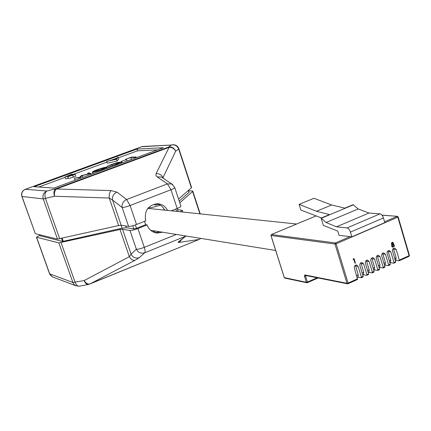 <?xml version="1.0" encoding="UTF-8"?>
<svg xmlns="http://www.w3.org/2000/svg" width="431" height="431" viewBox="0 0 431 431"><rect width="100%" height="100%" fill="white"/><g stroke="black" fill="none" stroke-linecap="round" stroke-linejoin="round"><path stroke-width="0.65" d="M392.7 246.704L393.18 246.597L393.864 245.234L393.234 244.652M394.047 245.255L392.835 244.738L392.14 246.144L392.856 246.726L393.363 246.618L393.864 245.234M392.258 242.879L391.704 243.903L392.339 244.361L393.223 243.219L392.258 242.879M393.573 243.084L393.304 244.248L394.387 245.094L394.37 246.139L392.846 247.216L391.79 246.284L392.194 244.738L391.353 244.048L392.145 242.416L392.625 242.319L393.573 243.084M392.695 244.291L393.04 243.197L392.619 242.788M391.353 244.048L391.962 242.394L392.447 242.297M392.188 244.339L392.512 244.269M392.194 244.738L391.17 244.027M392.684 247.189L391.607 246.263L392.011 244.716M355.101 263.266L353.889 259.252L353.102 259.494L353.199 258.934L354.104 258.638L355.456 263.109L355.101 263.266L353.743 259.317M357.369 277.09L361.194 277.79L361.399 277.095L358.166 266.406L356.496 264.946C354.837 265.162 354.126 266.213 354.374 268.093L357.558 279.466L348.103 283.668M362.821 274.644L366.673 275.334L366.883 274.633L363.672 263.961L361.997 262.506C360.348 262.727 359.648 263.772 359.89 265.641L363.112 276.325L363.058 276.993L361.404 277.699M368.252 272.209L372.131 272.882L372.346 272.182L369.151 261.531L367.476 260.071C365.838 260.297 365.143 261.342 365.386 263.201L368.591 273.868L368.532 274.536L366.883 275.237M373.661 269.79L377.567 270.442L377.782 269.747L374.604 259.106L372.928 257.652C371.306 257.883 370.612 258.923 370.859 260.771L374.049 271.422L373.984 272.09L372.346 272.785M379.043 267.376L382.976 268.012L383.197 267.317L380.04 256.698L378.359 255.244C376.748 255.475 376.064 256.515 376.306 258.352L379.479 268.982L379.409 269.65L377.782 270.345M384.414 264.979L388.363 265.593L388.59 264.898L385.449 254.295L383.762 252.841C382.168 253.078 381.489 254.112 381.731 255.944L384.883 266.557L384.818 267.225L383.191 267.915M389.813 262.592L393.729 263.185L393.956 262.484L390.831 251.903L389.15 250.449C387.561 250.691 386.893 251.726 387.13 253.547L390.27 264.144L390.195 264.812L388.584 265.496M395.184 260.222L399.068 260.787L399.305 260.087L396.191 249.522L394.51 248.073C392.937 248.315 392.269 249.35 392.512 251.16L395.631 261.736L395.556 262.404L393.95 263.088M353.28 259.521L353.199 258.934M353.372 258.961L354.104 258.638M383.913 263.282L385.422 262.608L382.62 253.186M385.422 262.608L385.034 264.693M321.424 217.946L300.854 210.048L299.098 204.369L316.494 211.271L329.44 214.59L321.1 218.081L323.336 225.391L337.764 231.086L339.057 235.331L351.863 236.834L384.835 222.617L383.45 217.924L350.435 232.093L351.863 236.834M394.667 258.471L396.121 257.824L393.358 248.439M396.121 257.824L395.717 259.909M356.615 275.495L358.258 274.757L355.376 265.232M358.258 274.757L357.924 276.837M389.301 260.874L390.782 260.211L388.002 250.804M390.782 260.211L390.384 262.296M378.499 265.706L380.034 265.017L377.217 255.572M380.034 265.017L379.657 267.101M362.121 273.028L363.737 272.306L360.871 262.802M363.737 272.306L363.392 274.391M373.063 268.136L374.625 267.435L371.791 257.97M374.625 267.435L374.259 269.52M367.605 270.576L369.189 269.865L366.345 260.383M369.189 269.865L368.834 271.95M316.494 211.271L331.649 204.973L344.848 208.135L353.097 204.682L358.193 208.96L368.974 213.022L336.471 226.825L347.074 227.918L380.034 213.846L368.974 213.022M380.034 213.846C381.473 214.18 382.609 215.543 383.45 217.924M350.435 232.093C349.579 229.68 348.458 228.29 347.074 227.918M321.1 218.081L326.068 222.493L336.471 226.825M326.068 222.493L358.193 208.96M321.467 218.183L353.479 204.773M299.098 204.369L313.935 198.287L331.649 204.973M69.122 175.32L66.175 176.591L72.074 174.765L70.711 174.738L69.122 175.32L69.283 175.778M73.642 174.797L72.451 174.776L68.831 176.284L73.642 174.797M71.454 174.323L75.15 174.393L67.791 176.732L68.47 176.182L64.984 176.974L71.454 174.323M70.711 174.738L70.873 175.207M75.15 174.393L75.775 176.204L73.329 177.103L68.427 178.542L67.662 176.705M67.791 176.732L68.427 178.542M72.451 174.776L72.597 175.18M71.697 175.051L71.842 175.46M68.206 178.272L65.76 178.838L64.995 177.006M65.135 177.039L65.76 178.838M118.681 159.001L116.957 161.07L107.249 163.198L106.646 161.426L110.918 160.31L116.402 158.301L118.083 157.24L118.681 159.001M109.846 167.4L109.355 167.637M131.767 159.368L127.016 161.011M118.299 157.87L137.543 150.812L157.509 149.869M38.704 187.049L65.119 177.367M73.318 174.356L106.861 162.061M75.975 179.953L75.01 180.034L74.364 178.165L79.584 177.362L81.432 175.562L89.255 173.801L87.579 173.3L87.859 174.108M87.579 173.3L88.743 172.874L91.092 173.564L91.173 174.345M90.925 173.623L82.278 175.53L82.919 177.389M134.892 157.417L130.835 157.536L125.577 159.314L131.493 157.137L136.024 156.997L134.892 157.417L135.135 158.129M130.835 157.536L131.455 159.378M125.577 159.314L125.733 159.766M119.398 162.352L111.898 164.464L106.84 166.495L111.457 164.475L117.404 162.552L120.971 162.072C120.669 162.519 119.015 163.301 116.009 164.416L109.528 166.479L115.632 164.394L119.398 162.352L119.511 162.686M34.071 186.725L136.966 149.078L163.371 147.709L53.897 188.094L34.071 186.725M137.543 150.812L136.966 149.078M121.256 161.415L126.547 159.621L121.256 161.415L121.806 163.042M101.781 169.663C97.471 171.209 94.459 172.044 92.746 172.174L92.385 172.028C92.66 171.586 94.303 170.805 97.304 169.685C101.49 168.182 104.453 167.357 106.198 167.206L106.576 167.363C106.344 167.783 104.744 168.553 101.781 169.663L102.012 170.347M126.03 159.303L126.143 159.632M111.898 164.464L112.265 165.542M108.089 166.124L108.687 167.885M109.528 166.479L109.862 167.449M118.083 157.24L116.505 159.222L117.113 161.011M82.278 175.53L80.171 177.588L80.425 178.31M116.009 164.416L116.235 165.095M91.092 173.564L91.34 174.28M106.84 166.495L107.464 168.332M136.024 156.997L136.261 157.708M126.547 159.621L127.048 161.108M80.171 177.588L80.252 178.375M80.004 177.653L74.364 178.165M121.709 161.404L122.21 162.891M116.505 159.222L116.957 161.07M116.348 159.281L106.646 161.426M92.746 172.174L93.231 173.585M115.627 159.265L116.235 158.506L111.909 160.09L115.627 159.265M101.29 169.685L105.056 167.632L97.772 169.669L93.613 171.635L101.29 169.685M97.772 169.669L98.144 170.751M105.056 167.632L105.164 167.95M191.558 187.431L191.386 187.83L178.687 149.04L175.643 151.195C174.302 148.533 172.12 147.251 169.097 147.343L168.392 147.127L171.5 145.021L141.724 146.734L25.391 189.274L46.871 191.014L55.836 188.708L168.392 147.127C171.78 146.518 174.194 147.871 175.643 151.195L163.02 177.62C161.593 174.846 159.292 173.504 156.114 173.585L169.097 147.343L56.391 188.999C54.78 190.658 54.139 193.077 54.468 196.256L43.245 198.901L21.873 196.461C21.054 193.147 22.191 190.755 25.289 189.284L25.176 189.354M191.386 187.83L178.536 199.003M167.562 210.441C165.315 206.212 161.889 203.976 157.288 203.734C147.93 205.264 144.073 210.975 145.721 220.861L136.53 224.476C132.861 225.844 130.216 226.496 128.6 226.431L121.186 225.241L118.654 225.542L57.49 239.097L35.326 233.699L21.889 196.504M180.912 206.185L180.961 206.336C180.778 206.832 179.522 207.548 177.195 208.485L171.236 210.829M163.241 178.283L163.02 177.62L162.961 178.1M111.079 190.583C109.555 192.291 108.941 194.78 109.237 198.044L54.468 196.256C53.428 192.609 53.886 190.087 55.836 188.708L56.391 188.999L111.079 190.583L116.925 192.102C113.515 193.778 112.055 196.407 112.55 200L109.237 198.044L118.654 225.542M172.831 184.732L161.339 177.006L157.11 176.888L155.898 175.385L156.114 173.585M116.925 192.102L126.628 199.499C123.158 201.212 121.671 203.895 122.162 207.543L112.55 200L121.186 225.241M174.754 187.555L171.737 183.983L167.454 183.875L157.11 176.888M189.085 192.339L179.226 201.083M156.749 203.739C160.327 204.612 162.983 206.745 164.734 210.145M39.754 235.148L36.581 237.212L58.837 242.895L120.012 229.497L122.544 229.211L129.979 230.488C131.6 230.563 134.246 229.917 137.909 228.543L147.09 224.917L145.646 224.702L136.487 228.311L133.852 228.958L126.348 227.719L122.118 228.204L62.565 241.446L40.018 235.779M145.646 224.702L144.509 221.335M164.276 210.096L163.721 208.432M36.581 237.212L49.689 273.825L72.861 282.472L84.164 280.576C85.888 283.248 87.757 284.395 89.783 284.018L199.359 239.334L200.738 238.381M179.797 202.823L192.587 191.499L192.797 191.208L192.35 190.976L188.573 190.777M199.17 239.437L178.666 242.491L178.202 242.373L178.412 241.947L180.53 240.482M178.682 241.705L185.933 235.989M179.032 242.448L181.898 239.345M61.094 242.658L75.139 282.353C76.228 285.058 77.677 286.335 79.498 286.189L88.5 284.438C86.696 284.584 85.252 283.291 84.164 280.576L129.327 256.687C131.089 259.457 132.958 260.68 134.93 260.351L89.653 284.099M120.012 229.497L129.327 256.687L131.094 254.193C132.974 257.56 135.7 258.724 139.278 257.684L134.93 260.351M122.544 229.211L131.094 254.193L136.368 249.22C138.286 252.658 141.077 253.848 144.724 252.792L139.278 257.684M180.223 211.772L182.281 210.333L177.567 209.617M162.568 232.217L157.1 233.085C152.272 232.428 148.932 229.707 147.09 224.917M154.546 231.264L152.983 231.883M159.949 231.792L155.004 232.686M158.673 204.342C156.097 205.054 154.74 205.215 154.6 204.827L156.049 203.782M148.156 207.995C150.888 207.844 154.928 206.907 160.284 205.172M361.399 277.095L363.112 276.325M366.883 274.633L368.591 273.868M372.346 272.182L374.049 271.422M377.782 269.747L379.479 268.982M383.197 267.317L384.883 266.557M388.59 264.898L390.27 264.144M393.956 262.484L395.631 261.736M399.305 260.087L409.094 255.696L397.835 217.181L336.126 243.795L348.092 283.065L357.611 278.792M372.018 258.719L374.604 259.106M382.841 253.934L385.449 254.295M398.093 217.041L409.428 255.454L409.008 256.364L399.295 260.685M388.223 251.553L390.831 251.903M361.097 263.551L363.672 263.961M384.587 221.782L397.145 216.373L397.835 217.181L398.174 216.955L409.428 255.454L409.008 256.364L399.225 260.755M357.558 279.466L348.043 283.733L348.092 283.065L346.966 283.291L334.995 244.043L336.126 243.795L335.458 242.949L350.123 236.63M377.443 256.321L380.04 256.698M355.602 265.981L358.166 266.406M348.043 283.733L347.553 283.813L348.043 283.733M393.578 249.188L396.191 249.522M366.565 261.132L369.151 261.531M382.001 215.144L397.387 216.319L398.174 216.955L397.387 216.319L382.06 215.22M409.127 256.181L409.326 255.567M316.112 215.904L271.433 234.545L335.458 242.949L334.995 244.043L271.013 235.515L284.325 277.629L306.371 282.289L304.48 276.228L305.504 276.012L305.482 275.447M304.48 276.228L304.765 274.93L346.966 283.291L347.553 283.813M306.387 275.625L305.504 276.012L307.395 282.079L317.162 277.769M304.765 274.93L305.32 275.414L347.451 283.797M270.986 235.385L271.288 234.626M306.915 282.774L306.371 282.289L307.395 282.079L307.362 282.704L318.11 277.957M284.277 277.489L284.848 278.097L306.818 282.752M318.062 277.952L307.416 282.65M72.699 175.293L73.329 177.103M178.887 148.727L178.687 149.04C177.249 145.753 174.857 144.412 171.5 145.021L142.769 146.475L141.411 146.847M35.326 233.699L22.024 196.552C21.189 193.19 22.31 190.766 25.391 189.274L141.573 146.761L143.448 146.438M59.742 238.849L45.471 198.529C44.436 194.904 44.905 192.398 46.871 191.014C43.558 192.635 42.346 195.265 43.245 198.901L57.49 239.097M173.499 144.708L172.621 144.746C175.676 144.6 177.771 145.958 178.913 148.808L191.596 187.55M126.628 199.499L167.454 183.875L170.988 189.748L130.092 205.506L126.628 199.499M180.961 206.336L174.797 187.69C174.603 188.142 173.332 188.826 170.988 189.748L178.213 211.562M189.026 192.474L188.363 190.459M128.6 226.431L122.162 207.543C123.762 207.543 126.407 206.869 130.092 205.506L136.53 224.476M176.662 211.4L175.87 209.008M133.852 228.958L132.759 225.742M136.487 228.311L135.339 224.917M126.348 227.719L125.755 225.973M122.118 228.204L121.106 225.23M63.319 241.365L62.231 238.289M40.056 235.876L39.652 234.755M62.565 241.446L61.509 238.451M36.43 237.131L49.506 273.642L50.551 275.377L52.797 277.014L75.818 285.748M58.837 242.895L73.162 283.178L74.288 284.702L75.845 285.764L79.498 286.189M185.282 235.886L184.904 236.538L144.724 252.792C145.344 252.011 145.199 250.201 144.293 247.351L176.354 234.442M199.903 213.841L192.587 191.499M129.979 230.488L136.368 249.22C138.001 249.36 140.646 248.735 144.293 247.351L137.909 228.543M147.855 208.367L296.625 224.012M150.645 230.289L275.684 250.486M390.195 264.812L388.52 265.566M363.058 276.993L361.34 277.763M373.984 272.09L372.282 272.855M368.532 274.536L366.824 275.301M384.818 267.225L383.132 267.985M395.556 262.404L393.886 263.152M379.409 269.65L377.718 270.415M385.206 264.612L384.414 264.968M316.085 215.899L271.374 234.55M395.895 259.828L395.162 260.157M358.091 276.761L357.127 277.192M390.561 262.215L389.802 262.56M379.83 267.026L379.005 267.392M363.559 274.315L362.633 274.73M374.431 269.445L373.569 269.828M270.948 235.493L284.239 277.548M369.006 271.875L368.112 272.273M271.352 234.556L270.932 235.45M284.255 277.602L284.724 278.065M106.969 168.516L106.576 167.363M121.353 163.209L120.971 162.072M92.956 173.688L92.412 172.104M189.096 192.377L188.444 190.389M39.997 235.832L39.609 234.744M200.851 238.402L199.224 239.415L88.5 284.438M49.533 273.717L52.356 276.821M185.944 235.994L180.557 240.46M192.797 191.208L200.216 213.873M157.1 233.085L155.478 232.815M182.281 210.333L182.846 212.047M154.422 230.903L155.025 232.692"/></g></svg>
